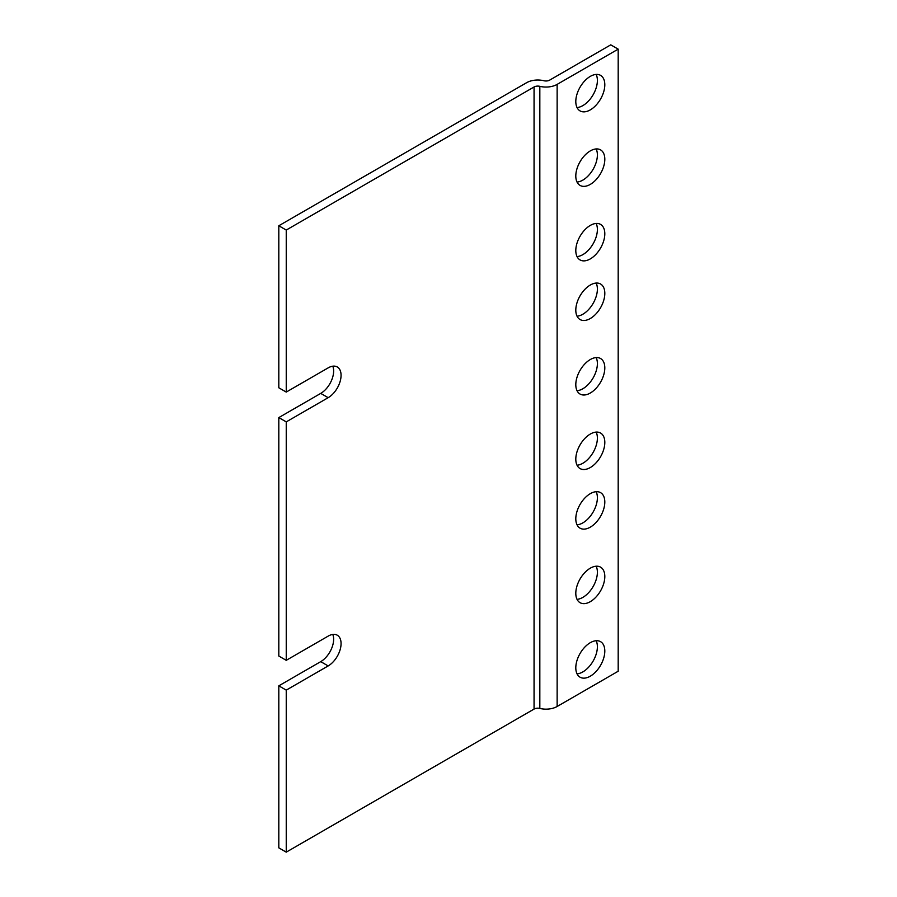 <?xml version="1.0" encoding="UTF-8"?>
<svg xmlns="http://www.w3.org/2000/svg" width="897" height="897" viewBox="0 0 897 897"><rect width="100%" height="100%" fill="white"/><g stroke="black" fill="none" stroke-linecap="round" stroke-linejoin="round"><path stroke-width="1.35" d="M332.787 366.2A18.254 10.54 -60 0 1 320.734 393.391L278.81 417.587L278.81 656.032L286.244 660.327L286.244 421.882L278.81 417.587M278.81 225.764L278.81 387.784L286.244 392.079L286.244 230.058L278.81 225.764L526.629 82.692A15.765 9.105 0 0 1 543.93 80.741A5.259 3.039 180 0 0 549.704 80.102L610.756 44.85L618.19 49.144L618.19 671.236L557.138 706.488A15.765 9.105 180 0 1 539.826 708.428A5.259 3.039 0 0 0 534.063 709.079L286.244 852.15L278.81 847.856L278.81 685.835L320.734 661.638L328.167 665.933L286.244 690.129L278.81 685.835M332.787 634.448A18.254 10.54 -60 0 1 320.734 661.638M286.244 421.882L328.167 397.685L320.734 393.391M286.244 392.079L328.167 367.871A18.254 10.54 -60 0 1 337.294 366.974A18.254 10.54 -60 0 1 340.086 381.595A18.254 10.54 -60 0 1 328.167 397.685M286.244 230.058L534.063 86.987A5.259 3.039 180 0 1 539.826 86.336A15.765 9.105 0 0 0 557.138 84.385L618.19 49.144M286.244 852.15L286.244 690.129M286.244 660.327L328.167 636.119A18.254 10.54 -60 0 1 337.294 635.222A18.254 10.54 -60 0 1 340.086 649.843A18.254 10.54 -60 0 1 328.167 665.933M590.316 642.678A20.519 11.84 -60 0 1 600.564 641.669A20.519 11.84 -60 0 1 600.564 665.35A20.519 11.84 -60 0 1 580.056 677.201A20.519 11.84 -60 0 1 576.906 660.764A20.519 11.84 -60 0 1 590.316 642.678M590.316 568.171A20.519 11.84 -60 0 1 600.564 567.151A20.519 11.84 -60 0 1 600.564 590.843A20.519 11.84 -60 0 1 580.056 602.683A20.519 11.84 -60 0 1 576.906 586.246A20.519 11.84 -60 0 1 590.316 568.171M590.316 493.653A20.519 11.84 -60 0 1 600.564 492.644A20.519 11.84 -60 0 1 600.564 516.324A20.519 11.84 -60 0 1 580.056 528.176A20.519 11.84 -60 0 1 576.906 511.738A20.519 11.84 -60 0 1 590.316 493.653M590.316 434.047A20.519 11.84 -60 0 1 600.564 433.027A20.519 11.84 -60 0 1 600.564 456.719A20.519 11.84 -60 0 1 580.056 468.559A20.519 11.84 -60 0 1 576.906 452.122A20.519 11.84 -60 0 1 590.316 434.047M590.316 359.529A20.519 11.84 -60 0 1 600.564 358.52A20.519 11.84 -60 0 1 600.564 382.2A20.519 11.84 -60 0 1 580.056 394.052A20.519 11.84 -60 0 1 576.906 377.615A20.519 11.84 -60 0 1 590.316 359.529M590.316 285.022A20.519 11.84 -60 0 1 600.564 284.001A20.519 11.84 -60 0 1 600.564 307.693A20.519 11.84 -60 0 1 580.056 319.534A20.519 11.84 -60 0 1 576.906 303.096A20.519 11.84 -60 0 1 590.316 285.022M590.316 225.405A20.519 11.84 -60 0 1 600.564 224.396A20.519 11.84 -60 0 1 600.564 248.077A20.519 11.84 -60 0 1 580.056 259.928A20.519 11.84 -60 0 1 576.906 243.491A20.519 11.84 -60 0 1 590.316 225.405M590.316 150.898A20.519 11.84 -60 0 1 600.564 149.877A20.519 11.84 -60 0 1 600.564 173.57A20.519 11.84 -60 0 1 580.056 185.41A20.519 11.84 -60 0 1 576.906 168.972A20.519 11.84 -60 0 1 590.316 150.898M590.316 76.38A20.519 11.84 -60 0 1 600.564 75.37A20.519 11.84 -60 0 1 600.564 99.051A20.519 11.84 -60 0 1 580.056 110.903A20.519 11.84 -60 0 1 576.906 94.465A20.519 11.84 -60 0 1 590.316 76.38M596.157 640.727A20.519 11.84 -60 0 1 593.13 661.067A20.519 11.84 -60 0 1 577.029 673.849M596.157 566.209A20.519 11.84 -60 0 1 593.13 586.548A20.519 11.84 -60 0 1 577.029 599.331M596.157 491.702A20.519 11.84 -60 0 1 593.13 512.041A20.519 11.84 -60 0 1 577.029 524.823M596.157 432.096A20.519 11.84 -60 0 1 593.13 452.424A20.519 11.84 -60 0 1 577.029 465.207M596.157 357.578A20.519 11.84 -60 0 1 593.13 377.917A20.519 11.84 -60 0 1 577.029 390.7M596.157 283.06A20.519 11.84 -60 0 1 593.13 303.399A20.519 11.84 -60 0 1 577.029 316.181M596.157 223.454A20.519 11.84 -60 0 1 593.13 243.793A20.519 11.84 -60 0 1 577.029 256.576M596.157 148.947A20.519 11.84 -60 0 1 593.13 169.275A20.519 11.84 -60 0 1 577.029 182.057M596.157 74.429A20.519 11.84 -60 0 1 593.13 94.768A20.519 11.84 -60 0 1 577.029 107.55M534.063 709.079L534.063 86.987M557.138 84.385L557.138 706.488M539.826 86.336L539.826 708.428"/></g></svg>
